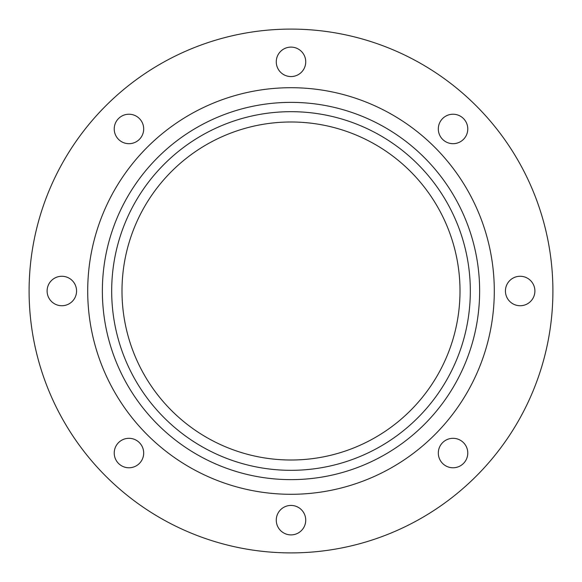 <?xml version="1.0" encoding="UTF-8"?>
<svg xmlns="http://www.w3.org/2000/svg" width="582" height="582" viewBox="0 0 582 582"><rect width="100%" height="100%" fill="white"/><g stroke="black" fill="none" stroke-linecap="round" stroke-linejoin="round"><path stroke-width="0.87" d="M453.043 114.225A14.732 14.732 0 0 0 438.311 128.957A14.732 14.732 0 0 0 453.043 143.689A14.732 14.732 0 0 0 467.775 128.957A14.732 14.732 0 0 0 453.043 114.225M520.163 276.268A14.732 14.732 0 0 0 505.431 291A14.732 14.732 0 0 0 520.163 305.732A14.732 14.732 0 0 0 534.894 291A14.732 14.732 0 0 0 520.163 276.268M453.043 438.311A14.732 14.732 0 0 0 438.311 453.043A14.732 14.732 0 0 0 453.043 467.775A14.732 14.732 0 0 0 467.775 453.043A14.732 14.732 0 0 0 453.043 438.311M291 505.431A14.732 14.732 0 0 0 276.268 520.163A14.732 14.732 0 0 0 291 534.894A14.732 14.732 0 0 0 305.732 520.163A14.732 14.732 0 0 0 291 505.431M128.957 438.311A14.732 14.732 0 0 0 114.225 453.043A14.732 14.732 0 0 0 128.957 467.775A14.732 14.732 0 0 0 143.689 453.043A14.732 14.732 0 0 0 128.957 438.311M61.838 276.268A14.732 14.732 0 0 0 47.106 291A14.732 14.732 0 0 0 61.838 305.732A14.732 14.732 0 0 0 76.569 291A14.732 14.732 0 0 0 61.838 276.268M128.957 114.225A14.732 14.732 0 0 0 114.225 128.957A14.732 14.732 0 0 0 128.957 143.689A14.732 14.732 0 0 0 143.689 128.957A14.732 14.732 0 0 0 128.957 114.225M291 47.106A14.732 14.732 0 0 0 276.268 61.838A14.732 14.732 0 0 0 291 76.569A14.732 14.732 0 0 0 305.732 61.838A14.732 14.732 0 0 0 291 47.106M291 552.9A261.9 261.9 0 0 0 552.9 291A261.9 261.9 0 0 0 291 29.1A261.9 261.9 0 0 0 29.1 291A261.9 261.9 0 0 0 291 552.9M291 470.321A179.321 179.321 0 0 0 470.321 291A179.321 179.321 0 0 0 291 111.679A179.321 179.321 0 0 0 111.679 291A179.321 179.321 0 0 0 291 470.321M291 121.994A169.006 169.006 0 0 0 121.994 291A169.006 169.006 0 0 0 291 460.006A169.006 169.006 0 0 0 460.006 291A169.006 169.006 0 0 0 291 121.994M291 87.707A203.293 203.293 0 0 0 87.707 291A203.293 203.293 0 0 0 291 494.293A203.293 203.293 0 0 0 494.293 291A203.293 203.293 0 0 0 291 87.707M291 102.367A188.633 188.633 0 0 0 102.367 291A188.633 188.633 0 0 0 291 479.633A188.633 188.633 0 0 0 479.633 291A188.633 188.633 0 0 0 291 102.367"/></g></svg>
